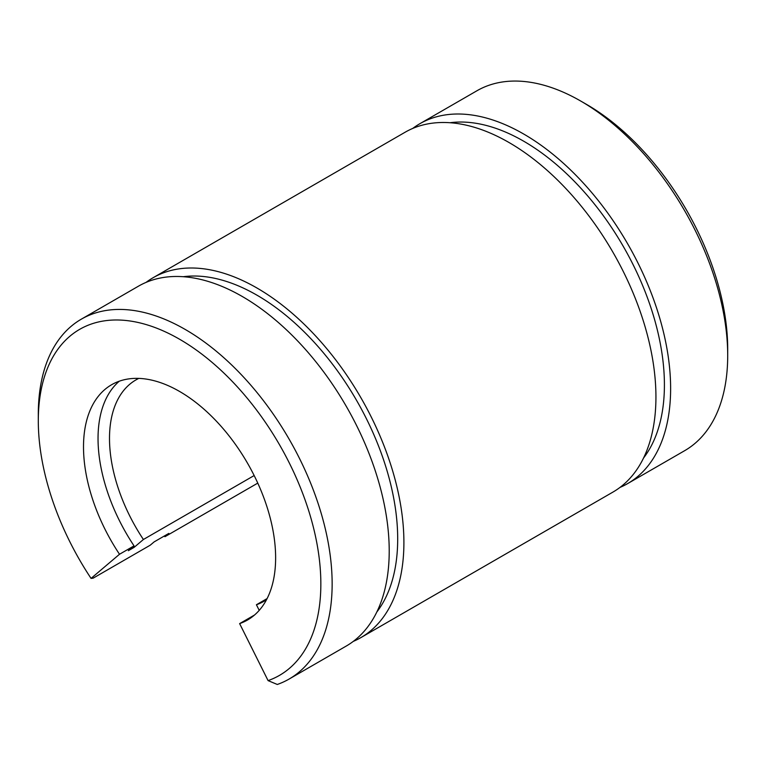 <?xml version="1.0" encoding="UTF-8"?>
<svg xmlns="http://www.w3.org/2000/svg" width="766" height="766" viewBox="0 0 766 766"><rect width="100%" height="100%" fill="white"/><g stroke="black" fill="none" stroke-linecap="round" stroke-linejoin="round"><path stroke-width="1.15" d="M619.991 487.415A207.778 119.965 -120 0 0 627.593 483.624L684.67 450.676A207.778 119.965 -120 0 0 727.7 355.558L727.7 349.028A199.782 115.35 -120 0 0 586.43 104.339L580.781 101.083A207.778 119.965 -120 0 0 476.892 90.79L419.816 123.738A207.778 119.965 -120 0 0 412.73 128.429M727.7 355.558A207.778 119.965 -120 0 0 580.781 101.083M254.168 475.542L143.405 539.494L134.155 547.336L128.343 550.697L134.04 545.871L119.506 554.258L91.058 578.397L93.155 578.158L150.222 545.201L154.138 541.888L168.826 533.404L164.92 536.717L257.778 483.107M627.593 483.624A207.778 119.965 -120 0 0 627.593 243.703A207.778 119.965 -120 0 0 419.816 123.738M643.564 457.991A198.988 114.89 -120 0 0 623.198 246.24A198.988 114.89 -120 0 0 450.006 122.732M254.369 615.146A135.86 78.438 -120 0 1 254.168 615.222L239.634 623.61L268.081 680.61L277.292 684.469A207.778 119.965 -120 0 0 289.108 679.049A207.778 119.965 -120 0 0 289.108 439.119A207.778 119.965 -120 0 0 81.33 319.163A207.778 119.965 -120 0 0 38.3 414.282L38.3 420.802A199.782 115.35 -120 0 0 91.058 578.397M267.123 598.562L256.418 604.747L259.224 610.358M353.27 641.401A207.778 119.965 -120 0 0 360.872 637.609L612.905 492.107A207.778 119.965 -120 0 0 612.905 252.186A207.778 119.965 -120 0 0 405.128 132.221L153.095 277.732A207.778 119.965 -120 0 0 146.009 282.424M360.872 637.609A207.778 119.965 -120 0 0 360.872 397.688A207.778 119.965 -120 0 0 153.095 277.732M164.412 535.951A207.778 119.965 -120 0 0 164.92 536.717M376.843 611.977A198.988 114.89 -120 0 0 356.477 400.225A198.988 114.89 -120 0 0 183.285 276.718M289.108 679.049L346.184 646.092A207.778 119.965 -120 0 0 346.184 406.171A207.778 119.965 -120 0 0 138.407 286.206L81.33 319.163M268.081 680.61A199.782 115.35 -120 0 0 240.62 390.497A199.782 115.35 -120 0 0 38.3 420.802M239.634 623.61A135.86 78.438 -120 0 0 247.495 620.02A135.86 78.438 -120 0 0 247.495 463.152A135.86 78.438 -120 0 0 111.644 384.714A135.86 78.438 -120 0 0 119.506 554.258M119.295 381.19A135.86 78.438 -120 0 0 134.04 545.871M256.418 604.747A127.865 73.823 -120 0 0 263.849 601.358A127.865 73.823 -120 0 0 266.558 599.644M138.818 378.385A127.865 73.823 -120 0 0 135.984 379.888A127.865 73.823 -120 0 0 143.405 539.494M133.495 546.33A148.642 85.821 -120 0 0 134.155 547.336"/></g></svg>
